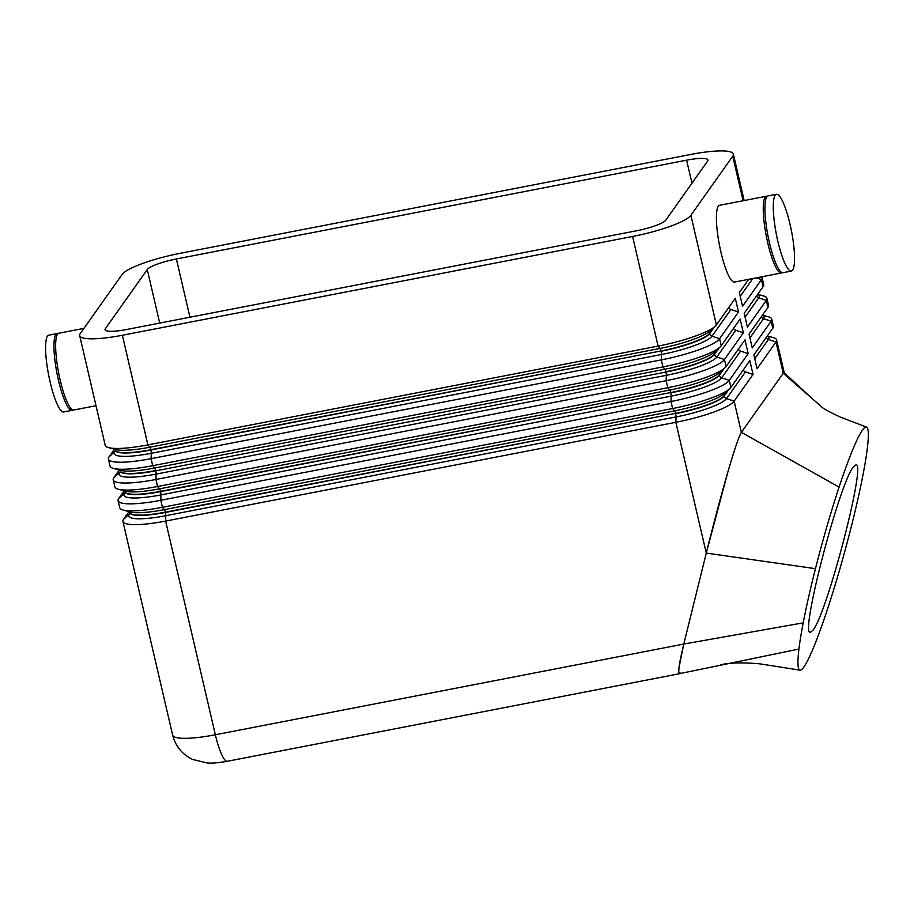 <?xml version="1.0" encoding="UTF-8"?>
<svg xmlns="http://www.w3.org/2000/svg" width="914" height="914" viewBox="0 0 914 914"><rect width="100%" height="100%" fill="white"/><g stroke="black" fill="none" stroke-linecap="round" stroke-linejoin="round"><path stroke-width="1.37" d="M716.393 324.95L690.881 215.316A52.144 9.506 166.9 0 1 670.453 226.249A52.144 9.506 166.9 0 1 632.591 236.475L658.103 346.109A52.144 9.506 -13.1 0 0 695.965 335.884A52.144 9.506 -13.1 0 0 714.999 326.447A52.144 9.506 -13.1 0 0 716.393 324.95L735.302 298.25L738.501 312.017L719.592 338.717A52.144 9.506 166.9 0 1 699.164 349.662A52.144 9.506 166.9 0 1 661.313 359.876L151.096 458.668A52.144 9.506 166.9 0 1 117.986 462.187A52.144 9.506 166.9 0 1 108.412 459.045A52.144 9.506 166.9 0 1 109.017 456.943L114.479 449.208M108.583 447.609L115.804 449.574A45.197 8.237 166.9 0 0 149.862 447.209L147.885 444.889L122.373 335.255A52.144 9.506 166.9 0 1 89.264 338.774A52.144 9.506 166.9 0 1 79.689 335.632L105.201 445.267A52.144 9.506 -13.1 0 0 108.583 447.609A52.144 9.506 -13.1 0 0 114.776 448.408A52.144 9.506 -13.1 0 0 147.885 444.889L658.103 346.109L660.079 348.428L149.862 447.209A3.473 0.685 -101 0 1 150.342 448.146A3.473 0.685 -101 0 1 150.81 449.711L661.016 350.93A43.461 7.918 -13.1 0 0 709.595 333.29L713.526 327.738M679.456 673.687L679.342 673.732C678.588 673.846 678.474 671.813 678.988 667.666L683.786 644.062L215.35 734.765A52.144 9.506 166.9 0 1 182.229 738.284A52.144 9.506 166.9 0 1 172.655 735.142L122.933 521.46A52.144 9.506 166.9 0 1 123.539 519.358L129.011 511.634M189.952 317.238L176.391 258.97A26.072 4.753 -13.1 0 0 157.471 264.077A26.072 4.753 -13.1 0 0 147.257 269.55L159.71 323.088M105.818 330.537L105.384 328.674A26.072 4.753 -13.1 0 0 105.087 329.726A26.072 4.753 -13.1 0 0 109.874 331.291A26.072 4.753 -13.1 0 0 126.429 329.531L636.647 230.751A26.072 4.753 -13.1 0 0 655.567 225.632A26.072 4.753 -13.1 0 0 665.78 220.171L707.653 161.047A26.072 4.753 -13.1 0 0 707.95 159.996A26.072 4.753 -13.1 0 0 703.163 158.419A26.072 4.753 -13.1 0 0 686.608 160.178L691.967 183.2M782.11 272.623A39.108 7.735 -101 0 1 781.31 273.012A39.108 7.735 -101 0 1 767.017 239.662A39.108 7.735 -101 0 1 765.167 197.161A39.108 7.735 -101 0 1 766.446 196.224A39.108 7.735 -101 0 1 767.326 196.293M781.31 273.012L734.479 282.083A39.108 7.735 -101 0 1 720.175 248.734A39.108 7.735 -101 0 1 718.324 206.233A39.108 7.735 -101 0 1 719.604 205.296L766.446 196.224M792.632 270.133A39.108 7.735 -101 0 1 791.353 271.07A39.108 7.735 -101 0 1 777.049 237.72A39.108 7.735 -101 0 1 775.198 195.219A39.108 7.735 -101 0 1 776.477 194.282A39.108 7.735 -101 0 1 790.781 227.632A39.108 7.735 -101 0 1 792.632 270.133M791.353 271.07L782.99 272.692A39.108 7.735 -101 0 1 768.685 239.342A39.108 7.735 -101 0 1 766.835 196.841A39.108 7.735 -101 0 1 768.114 195.893L776.477 194.282M95.993 405.702L73.703 410.02A39.108 7.735 -101 0 1 59.41 376.671A39.108 7.735 -101 0 1 57.559 334.17A39.108 7.735 -101 0 1 58.839 333.222L83.951 328.366M72.823 409.952A39.108 7.735 -101 0 1 72.035 410.34L63.672 411.963A39.108 7.735 -101 0 1 49.367 378.613A39.108 7.735 -101 0 1 47.517 336.112A39.108 7.735 -101 0 1 48.796 335.164L57.171 333.553A39.108 7.735 -101 0 1 58.05 333.621M72.035 410.34A39.108 7.735 -101 0 1 57.731 376.991A39.108 7.735 -101 0 1 55.88 334.49A39.108 7.735 -101 0 1 57.171 333.553M108.412 459.045L110.046 466.071A52.144 9.506 -13.1 0 0 113.427 468.425A52.144 9.506 -13.1 0 0 119.62 469.225A52.144 9.506 -13.1 0 0 152.729 465.694L662.947 366.914A52.144 9.506 -13.1 0 0 700.81 356.689A52.144 9.506 -13.1 0 0 719.844 347.251A52.144 9.506 -13.1 0 0 721.237 345.755L740.134 319.055L743.345 332.833L724.436 359.533A52.144 9.506 166.9 0 1 704.009 370.467A52.144 9.506 166.9 0 1 666.146 380.692L155.94 479.473A52.144 9.506 166.9 0 1 122.83 482.992A52.144 9.506 166.9 0 1 113.256 479.85A52.144 9.506 166.9 0 1 113.85 477.748L119.323 470.024M728.755 307.481A3.473 3.348 -144.7 0 0 730.914 309.469L738.501 312.017M79.689 335.632A52.144 9.506 166.9 0 1 80.295 333.53L122.156 274.406A52.144 9.506 166.9 0 1 142.584 263.472A52.144 9.506 166.9 0 1 180.446 253.247L690.664 154.466A52.144 9.506 166.9 0 1 723.774 150.947A52.144 9.506 166.9 0 1 733.348 154.089A52.144 9.506 166.9 0 1 732.742 156.191L743.105 200.737M113.256 479.85L114.89 486.888A52.144 9.506 -13.1 0 0 118.272 489.23A52.144 9.506 -13.1 0 0 124.464 490.03A52.144 9.506 -13.1 0 0 157.574 486.511L667.791 387.719A52.144 9.506 -13.1 0 0 705.642 377.505A52.144 9.506 -13.1 0 0 724.688 368.056A52.144 9.506 -13.1 0 0 726.07 366.56L744.979 339.859L748.189 353.638L729.281 380.338A52.144 9.506 166.9 0 1 708.853 391.272A52.144 9.506 166.9 0 1 670.99 401.497L160.784 500.278A52.144 9.506 166.9 0 1 127.663 503.797A52.144 9.506 166.9 0 1 118.089 500.655A52.144 9.506 166.9 0 1 118.694 498.553L124.167 490.829M118.089 500.655L119.734 507.693A52.144 9.506 -13.1 0 0 123.104 510.035A52.144 9.506 -13.1 0 0 129.308 510.835A52.144 9.506 -13.1 0 0 162.418 507.316L672.624 408.535A52.144 9.506 -13.1 0 0 710.486 398.31A52.144 9.506 -13.1 0 0 729.521 388.861A52.144 9.506 -13.1 0 0 730.914 387.376L749.823 360.676L753.033 374.443L734.125 401.143A52.144 9.506 166.9 0 1 713.697 412.077A52.144 9.506 166.9 0 1 675.834 422.302L165.617 521.083A52.144 9.506 166.9 0 1 132.507 524.602A52.144 9.506 166.9 0 1 122.933 521.46M680.165 672.955C677.503 674.772 678.714 665.129 683.798 644.05L706.271 553.084L727.738 472.458C734.49 449.345 739.038 435.978 741.38 432.356L839.098 487.093A126.018 11.973 -74.7 0 1 866.472 427.055A126.018 11.973 -74.7 0 1 867.489 446.992A126.018 11.973 -74.7 0 1 854.51 513.634A126.018 11.973 -74.7 0 1 838.824 572.552A126.018 11.973 -74.7 0 1 827.776 608.313A126.018 11.973 -74.7 0 1 799.967 670.156A126.018 11.973 -74.7 0 1 798.939 649.054A126.018 11.973 -74.7 0 1 803.189 622.868A126.018 11.973 -74.7 0 1 815.459 568.668A126.018 11.973 -74.7 0 1 839.098 487.093M733.599 328.286A3.473 3.348 -144.7 0 0 735.759 330.274L743.345 332.833M738.443 349.102A3.473 3.348 -144.7 0 0 740.603 351.09L748.189 353.638M743.288 369.907A3.473 3.348 -144.7 0 0 745.447 371.895L753.033 374.443M853.322 466.928L856.075 464.758C866.278 462.838 827.17 612.974 812.969 630.249L810.215 632.419C800.013 634.339 839.121 484.203 853.322 466.928M176.391 258.97L686.608 160.178M728.846 389.467L724.196 396.036A43.461 7.918 166.9 0 1 675.617 413.665A3.473 0.685 -101 0 1 675.937 415.436A3.473 0.685 -101 0 1 676.017 416.933L675.834 422.302L706.271 553.096C720.072 497.582 735.542 442.25 741.38 432.368L783.241 373.255L820.715 406.056C822.269 408.101 828.929 411.814 840.686 417.23L866.472 427.067M767.314 335.975L773.21 337.574A52.144 9.506 166.9 0 1 776.592 339.917A52.144 9.506 166.9 0 1 775.986 342.019L783.252 373.232L784.178 372.821M679.502 673.675L798.939 649.054M784.235 372.866L783.252 373.232L741.38 432.356L734.125 401.143L726.539 398.595L745.447 371.895M815.459 568.668L706.271 553.084L683.786 644.062M754.758 358.745L768.4 339.471L775.986 342.019L757.078 368.719L753.879 354.952L772.776 328.252A52.144 9.506 -13.1 0 0 773.381 326.149L771.747 319.112A52.144 9.506 166.9 0 1 771.142 321.214L752.233 347.914L749.034 334.147L767.943 307.447A52.144 9.506 -13.1 0 0 768.548 305.333L766.903 298.307A52.144 9.506 166.9 0 1 766.298 300.409L747.401 327.109L744.19 313.331L763.099 286.63A52.144 9.506 -13.1 0 0 763.704 284.528L762.059 277.49A52.144 9.506 166.9 0 1 761.465 279.593L742.556 306.293L739.346 292.526L748.692 279.33M762.47 315.17L768.366 316.77A52.144 9.506 166.9 0 1 771.747 319.112M757.626 294.354L763.521 295.953A52.144 9.506 166.9 0 1 766.903 298.307M761.739 276.805A52.144 9.506 166.9 0 1 762.059 277.49M690.881 215.316L732.742 156.191M105.384 328.674L147.257 269.55M122.373 335.255L632.591 236.475M679.308 673.755L227.358 761.271A34.766 6.878 -101 0 1 222.41 756.072A34.766 6.878 -101 0 1 215.35 734.765L165.617 521.083L165.811 515.713L676.017 416.933A45.197 8.237 -13.1 0 0 726.539 398.595A3.473 3.348 -144.7 0 1 724.196 396.036L728.058 390.164M719.844 347.251L714.234 352.187A45.197 8.237 166.9 0 1 664.924 369.233L154.706 468.014L152.729 465.694L151.096 458.668L151.278 453.298L661.496 354.506A45.197 8.237 -13.1 0 0 712.006 336.169L730.914 309.469M714.325 327.041L709.664 333.61A43.461 7.918 166.9 0 1 661.096 351.25A3.473 0.685 -101 0 1 661.405 353.01A3.473 0.685 -101 0 1 661.496 354.506L661.313 359.876L662.947 366.914L664.924 369.233A3.473 0.685 -101 0 1 665.403 370.17A3.473 0.685 -101 0 1 665.86 371.735A43.461 7.918 -13.1 0 0 714.44 354.106L718.37 348.542M714.999 326.447L709.39 331.382A45.197 8.237 166.9 0 1 660.079 348.428A3.473 0.685 -101 0 1 660.559 349.365A3.473 0.685 -101 0 1 661.016 350.93L150.879 450.031A3.473 0.685 -101 0 1 151.198 451.802A3.473 0.685 -101 0 1 151.278 453.298A45.197 8.237 -13.1 0 1 114.81 451.802A3.473 3.348 35.3 0 0 115.267 451.299M709.927 330.902A3.473 3.348 -144.7 0 0 709.595 333.29L709.664 333.61A3.473 3.348 -144.7 0 0 712.006 336.169L719.592 338.717L721.237 345.755M740.226 296.319L752.828 278.53M724.688 368.056L719.067 373.003A45.197 8.237 166.9 0 1 669.768 390.038L159.55 488.83L157.574 486.511L155.94 479.473L156.123 474.103L666.34 375.323A45.197 8.237 -13.1 0 0 716.85 356.974L735.759 330.274M719.158 347.846L714.508 354.415A43.461 7.918 166.9 0 1 665.94 372.055A3.473 0.685 -101 0 1 666.249 373.815A3.473 0.685 -101 0 1 666.34 375.323L666.146 380.692L667.791 387.719L669.768 390.038A3.473 0.685 -101 0 1 670.248 390.986A3.473 0.685 -101 0 1 670.705 392.54A43.461 7.918 -13.1 0 0 719.272 374.911L723.214 369.359M729.521 388.861L723.911 393.808A45.197 8.237 166.9 0 1 674.601 410.854L164.394 509.635L162.418 507.316L160.784 500.278L160.967 494.908L671.173 396.128A45.197 8.237 -13.1 0 0 721.694 377.79L740.603 351.09M724.002 368.65L719.352 375.231A43.461 7.918 166.9 0 1 670.773 392.86A3.473 0.685 -101 0 1 671.093 394.631A3.473 0.685 -101 0 1 671.173 396.128L670.99 401.497L672.624 408.535L674.601 410.854A3.473 0.685 -101 0 1 675.08 411.791A3.473 0.685 -101 0 1 675.549 413.357A43.461 7.918 -13.1 0 0 724.116 395.716A3.473 3.348 -144.7 0 1 724.459 393.328M155.723 470.836A3.473 0.685 -101 0 1 156.043 472.607A3.473 0.685 -101 0 1 156.123 474.103A45.197 8.237 -13.1 0 1 119.654 472.607A3.473 3.348 35.3 0 0 120.111 472.104L120.145 471.156A43.461 7.918 166.9 0 0 155.723 470.836L665.94 372.055L155.723 470.836M714.771 351.707A3.473 3.348 -144.7 0 0 714.44 354.106L714.508 354.415A3.473 3.348 -144.7 0 0 716.85 356.974L724.436 359.533L726.07 366.56M113.427 468.425L120.637 470.379A45.197 8.237 166.9 0 0 154.706 468.014A3.473 0.685 -101 0 1 155.186 468.962A3.473 0.685 -101 0 1 155.654 470.516A43.461 7.918 -13.1 0 1 120.077 470.836L120.145 471.156M118.272 489.23L125.481 491.184A45.197 8.237 166.9 0 0 159.55 488.83A3.473 0.685 -101 0 1 160.03 489.767A3.473 0.685 -101 0 1 160.487 491.332L670.705 392.54L160.567 491.641A3.473 0.685 -101 0 1 160.875 493.411A3.473 0.685 -101 0 1 160.967 494.908A45.197 8.237 -13.1 0 1 124.498 493.411A3.473 3.348 35.3 0 0 124.944 492.92L124.99 492.863M719.615 372.524A3.473 3.348 -144.7 0 0 719.272 374.911L719.352 375.231A3.473 3.348 -144.7 0 0 721.694 377.79L729.281 380.338L730.914 387.376M123.104 510.035L130.325 511.989A45.197 8.237 166.9 0 0 164.394 509.635A3.473 0.685 -101 0 1 164.874 510.572A3.473 0.685 -101 0 1 165.331 512.137L675.549 413.357L165.411 512.457A3.473 0.685 -101 0 1 165.72 514.216A3.473 0.685 -101 0 1 165.811 515.713A45.197 8.237 -13.1 0 1 129.331 514.216A3.473 3.348 35.3 0 0 129.788 513.725L129.834 513.668M745.07 317.124L758.711 297.861A3.473 3.348 35.3 0 1 756.564 295.873M749.914 337.929L763.556 318.666A3.473 3.348 35.3 0 1 761.396 316.678M767.257 336.055A45.197 8.237 -13.1 0 1 768.4 339.471A3.473 3.348 35.3 0 1 766.24 337.483M683.798 644.05L803.189 622.868M762.413 315.25A45.197 8.237 -13.1 0 1 763.556 318.666L771.142 321.214L772.776 328.252M757.569 294.434A45.197 8.237 -13.1 0 1 758.711 297.861L766.298 300.409L767.943 307.447M756.289 277.856L761.465 279.593L763.099 286.63M129.285 511.589L129.765 512.446A43.461 7.918 -13.1 0 0 165.331 512.137L165.411 512.457A43.461 7.918 166.9 0 1 129.834 512.765L129.777 513.748M129.857 513.485L123.539 519.358M124.441 490.784L124.921 491.641A43.461 7.918 -13.1 0 0 160.487 491.332L160.567 491.641A43.461 7.918 166.9 0 1 124.99 491.961L124.944 492.943M125.012 492.68L118.694 498.553M120.18 471.864L113.85 477.748M114.753 449.174L115.233 450.031A43.461 7.918 -13.1 0 0 150.81 449.711L150.879 450.031A43.461 7.918 166.9 0 1 115.313 450.339L115.301 451.253M115.335 451.059L109.017 456.943M813.711 399.921L784.086 372.741M720.62 664.809C729.726 662.65 742.819 662.33 759.877 663.85L799.967 670.145M784.269 372.901L776.592 339.917M119.597 469.979L120.077 470.836M744.156 200.543L733.348 154.089M227.358 761.271C215.396 763.453 209.157 763.167 207.307 762.996L192.683 759.477C182.274 754.507 175.602 746.395 172.655 735.142"/></g></svg>
